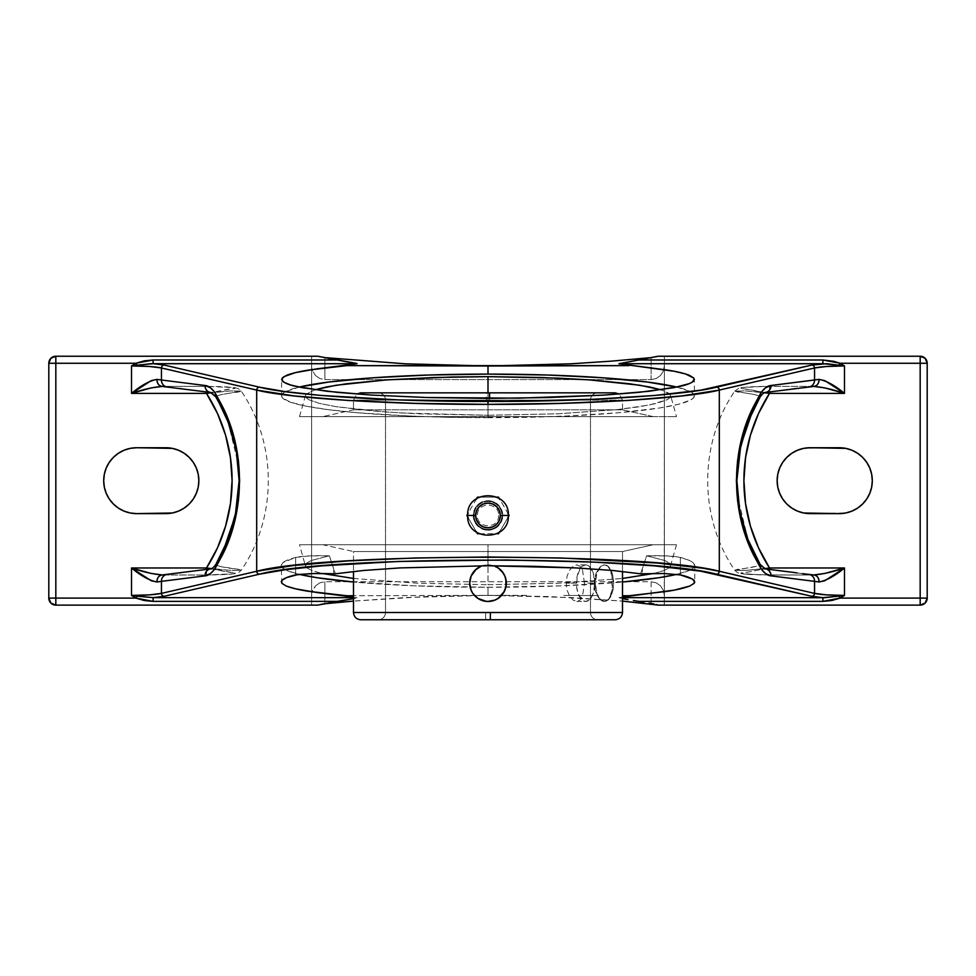 <?xml version="1.0" encoding="UTF-8"?>
<svg xmlns="http://www.w3.org/2000/svg" width="976" height="976" viewBox="0 0 976 976"><rect width="100%" height="100%" fill="white"/><g stroke="black" fill="none" stroke-linecap="round" stroke-linejoin="round"><path stroke-width="0.73" stroke-dasharray="4.88 3.66" d="M615.246 392.84L488 392.84L488 416.63L488 415.276L558.04 413.8L617.308 409.603L639.963 406.687L656.824 403.332L667.157 399.721L669.78 397.842L670.536 395.304L676.49 416.63L675.587 416.63L676.49 416.63M670.646 395.951L669.768 394.072L667.133 392.193L660.996 389.766L669.768 394.072L670.646 395.951L669.78 397.842L667.157 399.721L649.15 405.052L617.308 409.603L558.04 413.8L488 415.276L488 416.63L676.49 416.63L299.51 416.63L675.587 416.63L322.763 416.63L653.237 416.63L622.505 409.822L353.495 409.822L322.763 416.63L353.495 409.822L622.505 409.822L622.505 400.099L353.495 400.099L486.353 400.099L486.451 392.84L360.754 392.84L486.451 392.84L486.353 400.099L622.505 400.099L353.495 400.099L353.495 409.822L353.495 400.099L622.505 400.099L622.505 409.822L353.495 409.822L622.505 409.822L653.237 416.63L322.763 416.63L504.202 416.63L488 416.63L488 392.84L486.451 392.84L597.739 392.84A7.259 7.259 0 0 0 590.48 400.099L385.52 400.099A7.259 7.259 0 0 0 378.261 392.84L489.549 392.84M614.746 619.76L485.706 619.76L485.572 612.501L622.505 612.501L485.572 612.501L485.706 619.76L615.246 619.76L490.294 619.76M499.395 532.31L508.301 516.89M509.13 515.45L501.92 515.45A13.92 13.92 0 0 1 488 529.37A13.92 13.92 0 0 1 474.08 515.45L466.87 515.45L474.08 515.45A13.92 13.92 0 0 1 488 501.53A13.92 13.92 0 0 1 501.92 515.45L508.35 515.45L501.92 515.45A13.92 13.92 0 0 1 488 529.37A13.92 13.92 0 0 1 474.08 515.45L467.65 515.45L474.08 515.45A13.92 13.92 0 0 1 488 501.53A13.92 13.92 0 0 1 501.92 515.45L509.13 515.45L498.565 533.75L477.435 533.75L466.87 515.45L477.435 497.15L498.565 497.15L509.13 515.45M467.699 516.89L476.605 532.31M479.094 533.75L496.906 533.75M489.635 398.367L489.647 400.099L489.635 398.367M488 544.73L676.49 544.73L488 544.73L676.49 544.73L488 544.73L488 584.709L557.845 583.245L622.505 578.463L557.845 583.245L488 584.709L488 544.73L299.51 544.73L488 544.73L299.51 544.73L488 544.73L488 565.763L488 544.73L299.51 544.73L676.49 544.73L322.763 544.73L353.495 551.538L622.505 551.538L653.237 544.73L322.763 544.73L653.237 544.73L622.505 551.538L353.495 551.538L353.495 571.46L353.495 551.538L622.505 551.538L622.505 571.46L622.505 551.538L353.495 551.538L322.763 544.73L488 544.73M654.286 573.388L664.278 570.46L669.011 567.971L670.646 565.47L669.182 562.957L664.644 560.48L646.624 555.82L640.598 573.803L642.342 568.752L642.342 573.717L642.342 568.752L646.624 555.82L664.644 560.48L669.182 562.957L670.646 565.47L669.011 567.971L664.278 570.46L654.286 573.388M676.49 544.73L670.646 565.47M385.52 612.501L590.48 612.501A7.259 7.259 0 0 0 597.739 619.76L378.261 619.76A7.259 7.259 0 0 0 385.52 612.501L385.52 400.099L590.48 400.099L590.48 612.501L385.52 612.501L590.48 612.501L590.48 400.099L385.52 400.099L385.52 612.501A7.259 7.259 0 0 1 378.261 619.76L597.739 619.76A7.259 7.259 0 0 1 590.48 612.501L385.52 612.501M594.774 583.16A18.3 9.15 -90 0 0 585.624 564.86A18.3 9.15 -90 0 0 576.474 583.16L566.178 583.16L567.08 576.145L569.569 570.216L573.046 566.251L576.755 564.86L580.049 566.251L582.513 570.216L584.478 583.16L594.774 583.16L584.478 583.16L582.513 570.216L580.049 566.251L576.755 564.86L573.046 566.251L569.569 570.216L567.08 576.145L566.178 583.16L567.08 590.163L569.569 596.092L573.034 600.057L576.743 601.46L580.049 600.057L582.513 596.104L584.478 583.16L582.513 596.104L580.049 600.057L576.743 601.46L573.034 600.057L569.569 596.092L567.08 590.163L566.178 583.16L576.474 583.16A18.3 9.15 -90 0 0 585.624 601.46A18.3 9.15 -90 0 0 594.774 583.16L593.237 593.323L590.712 598.373L589.126 600.069L585.624 601.46L582.123 600.069L578.012 593.323L576.645 586.735L577.17 576.157L580.537 567.947L582.123 566.251L585.624 564.86L589.126 566.251L593.237 572.997L594.774 583.16M477.008 597.788A18.3 18.3 0 0 1 476.154 597.105M474.031 594.982A18.3 18.3 0 0 1 473.348 594.128M469.761 584.685A18.3 18.3 0 0 1 469.7 583.16L471.091 590.163L472.787 593.335A18.3 18.3 0 0 1 472.774 593.31M476.227 569.154L480.973 566.263L488 564.86A18.3 18.3 0 0 0 482.303 565.763A18.3 18.3 0 0 1 488 564.86L480.985 566.263L477.837 567.947L472.787 572.985L470.054 579.585L470.054 586.735A18.3 18.3 0 0 1 469.956 586.222M473.238 593.981L477.825 598.373L486.28 601.375M470.566 588.723L469.7 583.16L471.506 575.23M472.774 593.323L471.091 590.163L474.434 595.445M479.436 599.337L488 601.46L495.015 600.069L498.163 598.373L491.575 601.106L484.413 601.106L480.997 600.069L475.056 596.104L477.825 598.373L475.056 596.092L479.265 599.24M480.997 600.069L482.754 600.691M491.575 601.106L495.003 600.069A18.3 18.3 0 0 1 488 601.46L495.003 600.069L500.944 596.104L503.213 593.335L498.175 598.373L491.562 601.106M503.226 593.31L504.36 591.371M495.003 600.069L500.932 596.104L503.213 593.335A18.3 18.3 0 0 1 503.201 593.347L505.946 586.747L506.3 583.172L505.641 588.016M503.213 593.323L506.215 584.966M505.946 586.735L506.3 583.16L504.909 576.169L506.068 580.281M504.885 576.108L503.714 573.778M506.227 581.489L504.909 576.157L505.946 579.598L503.213 572.997L499.773 569.154L495.027 566.263L488 564.86L493.697 565.763A18.3 18.3 0 0 0 488 564.86L495.027 566.263L488 564.86A18.3 18.3 0 0 1 493.697 565.763M470.054 579.585L471.103 576.145L470.054 579.585L470.054 586.735L470.054 579.585L472.787 572.985L477.813 567.959L480.973 566.263L488 564.86L482.303 565.763M600.826 566.263L604.486 564.86A18.3 9.15 -90 0 0 595.336 583.16L594.25 583.16L594.469 579.573L596.129 572.985L600.826 566.263L596.129 572.985L594.25 583.16L595.336 583.16L596.873 593.323L599.398 598.373L600.984 600.069L604.486 601.46L607.987 600.069L612.098 593.323L613.465 586.735L612.94 576.157L609.573 567.947L607.987 566.251L604.486 564.86L600.984 566.251L596.873 572.997L595.336 583.16A18.3 9.15 -90 0 0 604.486 601.46A18.3 9.15 -90 0 0 613.636 583.16A18.3 9.15 -90 0 0 604.486 564.86L607.828 566.251L609.231 567.947L612.013 576.145L612.013 590.151L609.244 598.361L607.828 600.057L604.486 601.46L599.069 598.373L595.104 590.163L594.25 583.16L595.104 590.163L597.471 596.092L600.813 600.057L604.486 601.46L606.242 601.106L609.244 598.361L611.342 593.323L612.416 586.735L612.013 576.145L610.415 570.216L607.828 566.251L604.486 564.86L600.826 566.263M488 587.259A206.766 21.826 180 0 0 622.505 582.013L561.798 585.82L488 587.259L488 595.348L488 587.259A206.766 21.826 180 0 1 353.495 582.013L414.202 585.82L488 587.259M676.758 574.339A206.766 21.826 180 0 0 694.766 565.433A206.766 21.826 180 0 0 680.357 557.43L680.357 574.925L680.357 557.43A26.572 2.806 180 0 0 646.624 555.82L666.584 555.905L678.027 556.954L688.141 559.956L692.96 562.554L694.753 565.202L693.497 567.849L689.202 570.472L676.758 574.339M526.54 595.372L353.495 595.714L488 595.348L425.78 596.592L353.495 601.106L405.345 597.544L488 595.348L570.655 597.544L622.505 601.106L550.22 596.592L488 595.348L526.54 595.372M598.264 595.58L563.738 595.445L598.264 595.58M694.387 395.89L693.399 398.025L690.422 400.136L678.686 404.223L659.605 407.992L618.93 412.726L566.983 416.008L528.26 417.252L447.74 417.252L409.017 416.008L357.07 412.726L328.461 409.7L305.976 406.15L290.494 402.21L282.601 398.025L281.613 395.89L282.601 393.743L285.578 391.632L299.181 387.082A206.387 21.789 0 0 0 281.613 395.89A206.387 21.789 0 0 0 488 417.667L488 398.379L488 417.667A206.387 21.789 0 0 0 694.387 395.89A206.387 21.789 0 0 0 676.819 387.082L690.422 391.632L693.399 393.743L694.387 395.89L694.387 379.444M353.495 597.654L357.07 597.654L353.495 597.654M281.783 583.27L281.234 565.433A206.766 21.826 180 0 0 299.242 574.339L286.798 570.472L282.503 567.849L281.247 565.202L283.04 562.554L295.643 557.43L295.643 574.925L295.643 557.43A206.766 21.826 180 0 0 281.234 565.433M622.505 597.056L618.93 597.654L622.505 597.654L618.93 597.654L622.676 598.691L618.93 597.654L622.505 597.056M305.354 565.458L306.976 567.971L305.354 565.458L306.818 562.957L311.393 560.468L329.376 555.82L333.658 568.752L333.658 573.717L333.658 568.752L335.402 573.803L329.376 555.82L311.393 560.468L306.818 562.957L305.464 566.056L299.51 544.73M306.976 567.971L311.698 570.448L321.714 573.388L311.698 570.448L306.976 567.971M353.495 578.463L418.118 583.245L488 584.709L418.118 583.245L353.495 578.463M329.376 555.82A26.572 2.806 180 0 0 295.643 557.43L309.416 555.905L329.376 555.82M378.261 392.84L477.24 392.84L378.261 392.84A7.259 7.259 0 0 1 385.52 400.099L590.48 400.099A7.259 7.259 0 0 1 597.739 392.84L378.261 392.84M485.706 619.76L360.766 619.76L485.706 619.76M508.301 514.01L499.395 498.59M496.906 497.15L479.094 497.15M476.605 498.59L467.699 514.01M470.054 586.735L472.787 593.323L470.054 586.735M485.572 612.501L353.495 612.501L485.572 612.501M472.787 572.985L475.056 570.228L471.091 576.157L472.787 572.985L477.837 567.934M488 530.212L493.649 529.09L498.431 525.881L501.64 521.099L502.762 515.45L501.64 509.801L498.431 505.019L493.649 501.81L488 500.688L482.351 501.81L477.569 505.019L474.36 509.801L473.238 515.45L474.36 521.099L477.569 525.881L482.351 529.09L488 530.212A14.762 14.762 0 0 1 473.238 515.45A14.762 14.762 0 0 1 488 500.688L482.351 501.823L477.569 505.019L474.373 509.801L473.238 515.438L474.36 521.086L477.557 525.881L482.339 529.077L488 530.212L493.649 529.077L498.431 525.881L501.627 521.099L502.762 515.462L501.64 509.814L498.443 505.019L493.661 501.823L488 500.688A14.762 14.762 0 0 1 502.762 515.45A14.762 14.762 0 0 1 488 530.212L482.339 529.077L477.557 525.881L474.36 521.086L473.238 515.438L474.373 509.801L477.569 505.019L482.351 501.823L488 500.688L493.661 501.823L498.443 505.019L501.64 509.814L502.762 515.462L501.627 521.099L498.431 525.881L493.649 529.077L488 530.212M653.237 416.63L504.202 416.63L653.237 416.63M315.004 389.766L306.22 394.084L305.354 395.975L306.232 397.854L308.855 399.733L319.25 403.356L336.134 406.699L386.533 412.031L418.009 413.812L488 415.276L401.844 412.994L372.076 410.896L336.134 406.699L319.25 403.356L308.855 399.733L306.232 397.854L305.354 395.975L306.22 394.084L315.004 389.766M299.51 416.63L305.354 395.975M488 416.63L299.51 416.63L488 416.63M48.8 598.093L48.8 363.267L48.8 598.093A7.027 7.027 0 0 0 55.827 605.12L311.625 605.12L55.827 605.12M312.039 356.24L55.827 356.24L311.625 356.24L311.625 605.12L317.676 605.12L311.625 605.12L311.625 356.24L315.15 356.24M136.64 513.62L165.92 513.62L172.349 512.986L178.523 511.107L184.22 508.069L189.21 503.97L193.309 498.98L196.347 493.283L198.226 487.109L198.86 480.68L198.226 474.251L196.347 468.077L193.309 462.38L189.21 457.39L184.22 453.291L178.523 450.253L172.349 448.374L165.92 447.74L136.64 447.74L130.211 448.374L124.037 450.253L118.34 453.291L113.35 457.39L109.251 462.38L106.213 468.077L104.334 474.251L103.7 480.68L104.334 487.109L106.213 493.283L109.251 498.98L113.35 503.97L118.34 508.069L124.037 511.107L130.211 512.986L136.64 513.62L165.92 513.62A32.94 32.94 0 0 0 198.86 480.68A32.94 32.94 0 0 0 165.92 447.74L136.64 447.74A32.94 32.94 0 0 0 103.7 480.68A32.94 32.94 0 0 0 136.64 513.62M653.237 544.73L504.202 544.73L653.237 544.73M324.898 379.603L324.898 357.619L324.898 379.603L651.102 379.603L651.102 357.619L651.102 379.603L324.898 379.603L319.823 378.542L324.898 379.603M315.516 375.516L319.823 378.542L315.516 375.516L312.637 371.002L315.516 375.516M311.881 368.379L312.637 371.002L311.881 368.379M311.625 356.24L311.625 605.12L311.625 356.24M312.637 590.358L311.881 592.981L315.516 585.844L312.637 590.358M319.823 582.818L315.516 585.844L319.823 582.818L324.898 581.757L319.823 582.818M324.898 603.741L324.898 581.757L324.898 603.741M355.837 598.178L353.312 598.691L355.837 598.178M651.102 603.741L651.102 581.757L324.898 581.757L651.102 581.757L651.102 603.741M664.266 605.12L664.375 595.689L663.363 590.358L660.484 585.844L656.177 582.818L651.102 581.757L656.177 582.818L660.484 585.844L663.363 590.358L664.375 595.689L664.375 365.671L663.363 371.002L660.484 375.516L656.177 378.542L651.102 379.603L656.177 378.542L660.484 375.516L663.363 371.002L664.375 365.671L664.375 356.24L658.324 356.24L664.375 356.24L664.375 605.12L920.173 605.12L664.375 605.12L664.375 356.24L920.173 356.24L664.375 356.24L664.266 605.12M662.765 605.12L660.85 605.12M839.36 447.74L810.08 447.74A32.94 32.94 0 0 0 777.14 480.68A32.94 32.94 0 0 0 810.08 513.62L839.36 513.62A32.94 32.94 0 0 0 872.3 480.68A32.94 32.94 0 0 0 839.36 447.74L803.651 448.374L797.477 450.253L791.78 453.291L786.79 457.39L782.691 462.38L779.653 468.077L777.774 474.251L777.14 480.68L777.774 487.109L779.653 493.283L782.691 498.98L786.79 503.97L791.78 508.069L797.477 511.107L803.651 512.986L810.08 513.62L845.789 512.986L851.963 511.107L857.66 508.069L862.65 503.97L866.749 498.98L869.787 493.283L871.666 487.109L872.3 480.68L871.666 474.251L869.787 468.077L866.749 462.38L862.65 457.39L857.66 453.291L851.963 450.253L845.789 448.374L839.36 447.74M927.2 363.267L927.2 598.093L927.2 363.267A7.027 7.027 0 0 0 920.173 356.24M228.75 537.63L221.515 554.026C244.988 505.129 244.988 456.231 221.515 407.334L229.14 424.755L234.655 442.97L237.998 461.697L239.12 481.912M237.717 501.969L234.655 518.39L229.043 536.849M238.376 496.113L237.766 501.591M239.108 482.156L239.096 483.388M239.096 483.62L238.388 496.076M228.848 423.962L229.14 424.755M747.25 423.73L754.485 407.334C731.012 456.231 731.012 505.129 754.485 554.026L746.86 536.605L741.345 518.39L738.002 499.663L736.88 479.448M738.283 459.391L741.345 442.97L746.957 424.511M737.624 465.247L738.234 459.769M736.892 479.204L736.904 477.972M736.904 477.74L737.612 465.284M747.152 537.398L746.86 536.605M210.962 392.803L230.434 390.925L241.157 391.059L221.601 394.585C217.929 395.426 216.062 396.28 215.989 397.171L219.21 402.99M221.345 406.992L223.724 411.823M228.055 421.9L238.29 464.271M223.724 549.537L221.345 554.368M219.21 558.37L215.989 564.189C216.062 565.08 217.916 565.934 221.589 566.763L238.205 569.252L240.804 570.423L226.53 570.191L211.56 568.63M182.256 388.838L211.499 392.511L234.789 388.338L235.277 387.911L233.301 387.496L219.112 386.606L206.497 386.386L234.996 387.655L238.242 388.558L241.231 391.12C277.306 443.69 277.306 517.67 241.231 570.24L241.182 570.289M178.84 572.961L162.492 574.974L210.853 574.949L233.301 573.864L235.277 573.449L234.789 573.022L211.499 568.849L182.256 572.522M166.908 386.947A7.027 6.527 98.1 0 0 167.97 387.021L211.499 392.511A7.027 6.527 -83.1 0 1 210.584 392.462A7.027 6.527 96.9 0 0 211.499 392.511L228.469 389.168C243.061 388.18 232.886 386.581 206.497 386.386L206.497 391.962L206.497 386.362L161.589 386.362L206.497 386.386L162.492 386.386L178.84 388.399M765.05 568.557L745.579 570.435L734.769 570.24C698.694 517.67 698.694 443.69 734.769 391.12L745.566 390.925L765.038 392.803M734.843 570.301L756.315 566.287L760.011 564.189L756.79 558.37M754.655 554.368L752.276 549.537M747.945 539.46L737.71 497.089M752.276 411.823L754.655 406.992M756.79 402.99L760.011 397.171C759.938 396.28 758.084 395.426 754.411 394.597L734.843 391.059M793.744 572.522L764.501 568.849L740.711 573.449L760.902 574.876L813.508 574.974L764.501 568.849L760.011 564.189C759.889 565.958 752.496 567.642 737.856 569.252L734.782 570.252L745.139 570.46L769.503 567.971M802.601 573.632L797.16 572.961M797.16 388.399L813.508 386.386L765.147 386.411L742.699 387.496L740.723 387.911L741.211 388.338L764.501 392.511L791.707 389.107M693.863 378.078L694.387 379.493M477.837 567.947L480.985 566.263L475.056 570.216M472.787 593.323L473.665 594.53M504.897 590.187L504.189 591.688M504.909 576.157L500.944 570.228L504.067 574.413M498.163 567.934L499.614 569.008M498.175 567.959A18.3 18.3 0 0 1 498.187 567.959L495.027 566.263L500.944 570.228M484.425 601.106L488 601.46M576.755 601.46L585.624 601.46M55.827 356.24A7.027 7.027 0 0 0 48.8 363.267M920.173 605.12A7.027 7.027 0 0 0 927.2 598.093M734.769 570.24L737.758 572.802L743.566 574.01L769.503 574.998L814.411 574.998L769.503 574.974L769.503 569.398L769.503 574.974C743.078 574.779 732.927 573.168 747.567 572.18L764.501 568.849A7.027 6.527 -83.1 0 1 765.416 568.898M763.452 568.325L760.011 564.189M769.503 393.389L745.152 390.9L734.782 391.108L737.856 392.108C752.545 393.731 759.926 395.414 760.011 397.171L764.501 392.511L747.531 389.168C732.939 388.18 743.114 386.581 769.503 386.386L769.503 391.962L769.503 386.362L813.508 386.386A7.027 5.539 -95.8 0 0 814.289 386.362M760.011 397.171L763.452 393.035M212.548 393.035L215.989 397.171C216.086 395.414 223.467 393.718 238.144 392.108L241.218 391.108L230.848 390.9L206.497 393.389M206.497 569.398L206.497 574.998L161.601 574.998L206.497 574.998L206.497 569.398M206.497 567.971L230.848 570.46L241.218 570.252L238.144 569.252C223.455 567.629 216.074 565.946 215.989 564.189L212.548 568.325M215.989 564.189L211.499 568.849A7.027 6.527 83.1 0 0 210.584 568.898A7.027 6.527 -96.9 0 1 211.499 568.849L228.469 572.192C243.061 573.18 232.886 574.779 206.497 574.974L234.887 573.717L238.583 572.631L241.231 570.24M814.228 386.374L808.03 387.021A7.027 6.527 -98.1 0 0 809.092 386.947A7.027 6.527 81.9 0 1 808.03 387.021L764.501 392.511A7.027 6.527 -96.9 0 0 765.416 392.462M814.228 574.986L814.289 574.998A7.027 5.539 -84.2 0 0 813.508 574.974L808.03 574.339A7.027 6.527 98.1 0 1 809.092 574.413M211.499 568.849L161.711 574.998A7.027 5.539 84.2 0 1 162.492 574.974L161.772 574.986M167.97 574.339A7.027 6.527 81.9 0 0 166.908 574.413M211.499 392.511L215.989 397.171M161.772 386.374L161.711 386.362A7.027 5.539 95.8 0 0 162.492 386.386L167.97 387.021M487.963 562.31L487.939 561.139L487.915 562.31M487.866 562.31L487.878 561.151L487.866 562.31M498.59 515.45C499.309 529.09 476.691 529.09 477.41 515.45C476.691 501.81 499.309 501.81 498.59 515.45M353.495 400.099L356.74 394.048M585.624 564.86L576.755 564.86M694.766 565.433L694.766 581.891M281.613 395.89L281.613 379.444M622.505 400.099L619.26 394.048M734.769 391.12L739.174 388.033C737.49 387.923 748.677 386.411 769.503 386.362L814.411 386.362"/><path stroke-width="1.46" d="M660.996 389.766L639.866 385.227L589.467 379.896L557.991 378.115L488 376.651L488 392.84L489.549 392.84L489.635 398.367L489.549 392.84L615.246 392.84L488 392.84L488 376.651L452.132 377.017L386.337 379.92L336.049 385.252L315.004 389.766L326.862 386.874L346.651 383.727L386.337 379.92L434.808 377.48L488 376.651L541.009 377.48L589.467 379.896L629.191 383.714L649.113 386.862L660.996 389.766M615.246 619.76L490.294 619.76L490.428 612.501L622.505 612.501L622.505 571.46L622.505 612.501C622.066 616.905 619.65 619.321 615.246 619.76M496.906 533.75L498.565 533.75L499.883 531.456M508.301 514.01L509.13 515.45L507.813 517.744L509.13 515.45L507.813 513.156L509.13 515.45L508.301 516.89M467.699 516.89L466.87 515.45L468.187 513.156L466.87 515.45L468.187 517.744L466.87 515.45L467.699 514.01M476.605 532.31L477.435 533.75L480.082 533.75L477.435 533.75L476.605 532.31M486.451 392.84L360.754 392.84L488 392.84L360.754 392.84L356.74 394.048M475.641 515.45L467.65 515.45L475.641 515.45L476.581 510.716L479.265 506.715L483.266 504.031L488 503.091L492.734 504.031L496.735 506.715L499.419 510.716L500.359 515.45A12.359 12.359 0 0 0 488 503.091A12.359 12.359 0 0 0 475.641 515.45A12.359 12.359 0 0 0 488 527.809A12.359 12.359 0 0 0 500.359 515.45L499.419 520.184L496.735 524.185L492.734 526.869L488 527.809L483.266 526.869L479.265 524.185L476.581 520.184L475.641 515.45M508.35 515.45L500.359 515.45L508.35 515.45C509.643 489.208 466.357 489.208 467.65 515.45C466.357 541.692 509.643 541.692 508.35 515.45M622.505 578.463L654.286 573.388L622.505 578.463M640.598 573.803L612.562 570.472L576.072 567.922L533.567 566.312L488 565.763L576.072 567.922L612.562 570.472L640.598 573.803L664.388 573.522L680.357 574.925C686.921 576.304 691.52 578.134 694.156 580.439L694.217 583.27L689.678 586.076C684.103 588.15 676.649 589.907 667.291 591.334L628.983 595.763L622.505 595.714L628.983 595.763L622.505 597.056L674.477 590.077L689.678 586.076L694.217 583.27L694.766 581.855L692.399 579.024L680.357 574.925L664.388 573.522L640.598 573.803M927.2 598.093L920.173 598.093L927.2 598.093A7.027 7.027 0 0 1 920.173 605.12C924.443 604.705 926.785 602.363 927.2 598.093L927.2 363.267L920.173 363.267L920.173 356.24A7.027 7.027 0 0 1 927.2 363.267C926.785 358.997 924.443 356.655 920.173 356.24L925.138 358.302L927.2 363.267L927.2 598.093L925.138 603.058L920.173 605.12L920.173 598.093L840.116 598.093L831.662 600.533L822.902 601.375L822.902 597.654L811.837 596.299L822.902 597.654L622.505 597.654L824.83 597.69L844.496 595.421L840.116 598.093L920.173 598.093L920.173 363.267L840.116 363.267L844.496 365.939L826.794 363.706L811.837 365.061A2.928 2.708 76.9 0 1 814.557 367.976A2.928 2.708 -103.1 0 0 811.837 365.061L716.591 387.167A2.928 2.708 76.9 0 1 719.312 390.083A2.928 2.708 -103.1 0 0 716.591 387.167C685.738 395.317 581.623 401.819 488 401.453L488 404.369C582.733 404.735 688.092 398.232 719.312 390.083L814.557 367.976C820.426 366.695 830.405 366.012 844.496 365.939L844.496 393.389L824.818 380.628L819.059 379.383L814.557 380.006L814.557 367.976L826.404 366.5L844.496 365.939L844.496 393.389L769.503 393.389L758.474 413.617L750.434 435.198L745.554 457.707L743.907 480.68L745.554 503.653L750.434 526.162L758.474 547.743L769.503 567.971L844.496 567.971L844.496 595.421C830.405 595.348 820.426 594.665 814.557 593.384L814.557 581.354L819.059 581.977L824.818 580.732L844.496 567.971L844.496 595.421L826.404 594.86L814.557 593.384L719.312 571.277C650.394 552.562 325.606 552.562 256.688 571.277L161.443 593.384C155.574 594.665 145.595 595.348 131.504 595.421L131.504 567.971L151.182 580.732L156.941 581.977L161.443 581.354L161.443 593.384L149.596 594.86L131.504 595.421L131.504 567.971L206.497 567.971L217.526 547.743L225.566 526.162L230.446 503.653L232.093 480.68L230.446 457.707L225.566 435.198L217.526 413.617L206.497 393.389L131.504 393.389L131.504 365.939C145.595 366.012 155.574 366.695 161.443 367.976L161.443 380.006L156.941 379.383L151.182 380.628L131.504 393.389L131.504 365.939L149.596 366.5L161.443 367.976L256.688 390.083C287.908 398.232 393.267 404.735 488 404.369L488 401.453C394.377 401.819 290.262 395.317 259.409 387.167A2.928 2.708 103.1 0 0 256.688 390.083L161.443 367.976L161.443 380.006L204.972 385.483L210.401 387.765L214.281 391.669L221.064 403.796L229.092 422.047L234.911 441.128L238.437 460.77L239.62 480.68L238.437 500.59L234.911 520.232L229.092 539.313L221.064 557.564L214.269 569.703L210.401 573.595L204.972 575.877L161.443 581.354L161.443 593.384L256.688 571.277L256.688 390.083L256.688 571.277L293.886 565.47L348.212 560.895L414.873 557.991L488 556.991L561.127 557.991L656.824 562.993L703.098 568.252L719.312 571.277L814.557 593.384L814.557 581.354L771.028 575.877L765.599 573.595L761.719 569.691L754.936 557.564L746.908 539.313L741.089 520.232L737.563 500.59L736.38 480.68L737.563 460.77L741.089 441.128L746.908 422.047L754.936 403.796L761.731 391.657L765.599 387.765L771.028 385.483L814.557 380.006L814.557 367.976L719.312 390.083L719.312 571.277L719.312 390.083L682.114 395.89L627.788 400.465L561.127 403.369L488 404.369L414.873 403.369L348.212 400.465L293.886 395.89L256.688 390.083A2.928 2.708 -76.9 0 1 259.409 387.167L285.236 391.62L321.153 395.451L398.428 399.904L506.324 401.392L594.384 399.233L654.847 395.451L700.573 390.193L811.837 365.061L822.902 363.706L618.93 363.706L667.157 370.038C676.453 371.466 683.859 373.21 689.373 375.284L693.863 378.078L693.765 380.908C691.435 383.08 686.823 384.91 679.955 386.398L649.138 391.266L604.071 395.097L548.719 397.537L488 398.379L427.281 397.537L371.929 395.097L326.862 391.266L296.045 386.398C289.482 385.032 284.882 383.202 282.235 380.908L282.137 378.078L286.627 375.284C292.141 373.21 299.547 371.466 308.843 370.038L346.919 365.622L488 366.012L488 374.101A206.387 21.789 0 0 0 299.181 387.082L328.461 382.067L373.332 377.773L428.086 375.04L488 374.101L488 366.012L629.081 365.622L346.919 365.622L356.923 363.475L317.676 356.24L55.827 356.24A7.027 7.027 0 0 0 48.8 363.267L50.862 358.302L55.827 356.24L55.827 598.093L135.884 598.093L131.565 595.458M504.36 591.371L498.163 598.373L495.003 600.069L488 601.46A18.3 18.3 0 0 1 477.008 597.788M476.154 597.105A18.3 18.3 0 0 1 474.031 594.982M473.348 594.128A18.3 18.3 0 0 1 472.787 593.323L471.091 590.163L469.7 583.16A18.3 18.3 0 0 1 482.303 565.763A18.3 18.3 0 0 0 469.7 583.16L471.091 576.157L476.227 569.154M472.774 593.31A18.3 18.3 0 0 1 470.054 586.735L470.566 588.723M469.956 586.222A18.3 18.3 0 0 1 469.761 584.685M486.28 601.375L477.837 598.373L472.774 593.323M475.056 570.228L481.07 566.226M353.495 612.501C353.934 616.905 356.35 619.321 360.754 619.76L490.294 619.76L490.428 612.501L353.495 612.501L353.495 571.46L353.495 612.501L622.505 612.501M469.7 583.636L469.932 580.269M475.702 596.714L472.787 593.335M482.754 600.691L480.997 600.069M505.641 588.016L503.213 593.323A18.3 18.3 0 0 1 495.015 600.069L495.003 600.069M506.215 584.966L504.897 590.187M505.849 579.097L505.946 586.735M498.163 567.934L503.213 572.997L501.981 571.35L504.909 576.169L506.227 581.489M470.92 576.596L472.787 572.985M622.505 582.013A206.766 21.826 180 0 0 676.758 574.339L658.934 577.719L622.505 582.013M164.163 596.299L153.098 597.654L353.495 597.654L153.098 597.654L164.163 596.299L259.409 574.193L164.163 596.299A2.928 2.708 -103.1 0 1 161.443 593.384A2.928 2.708 76.9 0 0 164.163 596.299M281.783 583.27L286.322 586.076C291.897 588.15 299.351 589.907 308.709 591.334L347.017 595.763L353.495 595.714L347.017 595.763L353.495 597.056L316.907 592.542L295.374 588.784L286.322 586.076L281.783 583.27L281.844 580.439L286.493 577.633L298.29 574.461L317.163 573.4L335.402 573.803L363.536 570.472L400.099 567.91L488 565.763L400.099 567.91L363.536 570.472L335.402 573.803L311.612 573.522L295.643 574.925C288.762 576.426 284.162 578.256 281.844 580.439L281.234 581.891M811.837 596.299L700.573 571.167L654.847 565.909L594.384 562.127L506.324 559.968L398.428 561.456L321.153 565.909L285.236 569.74L259.409 574.193C327.509 555.478 648.491 555.478 716.591 574.193L811.837 596.299A2.928 2.708 -76.9 0 0 814.557 593.384A2.928 2.708 103.1 0 1 811.837 596.299M676.819 387.082A206.387 21.789 0 0 0 488 374.101L547.914 375.04L602.668 377.773L647.539 382.067L676.819 387.082M321.714 573.388L353.495 578.463L321.714 573.388M299.242 574.339A206.766 21.826 180 0 0 353.495 582.013L317.066 577.719L299.242 574.339M694.387 379.493L692.008 382.311L689.105 383.702L673.757 387.692L639.073 392.34L604.071 395.097L518.707 398.159L427.281 397.537L371.929 395.097L336.927 392.34L302.243 387.692L290.921 385.069L283.992 382.311L281.613 379.493L283.809 376.675L295.594 372.588L316.98 368.843L357.07 363.706L151.17 363.67L131.504 365.939L135.884 363.267L48.8 363.267A7.027 7.027 0 0 1 55.827 356.24L55.827 363.267L135.884 363.267L144.338 360.827L153.098 359.985L337.208 359.985L317.676 356.24L55.827 356.24M136.64 513.62L130.211 512.986L124.037 511.107L118.34 508.069L113.35 503.97L109.251 498.98L106.213 493.283L104.334 487.109L103.7 480.68L104.334 474.251L106.213 468.077L109.251 462.38L113.35 457.39L118.34 453.291L124.037 450.253L130.211 448.374L136.64 447.74L172.349 448.374L178.523 450.253L184.22 453.291L189.21 457.39L193.309 462.38L196.347 468.077L198.226 474.251L198.86 480.68L198.226 487.109L196.347 493.283L193.309 498.98L189.21 503.97L184.22 508.069L178.523 511.107L172.349 512.986L136.64 513.62A32.94 32.94 0 0 1 103.7 480.68A32.94 32.94 0 0 1 136.64 447.74L165.92 447.74A32.94 32.94 0 0 1 198.86 480.68A32.94 32.94 0 0 1 165.92 513.62L136.64 513.62M485.706 619.76L614.746 619.76M480.997 566.251L482.303 565.763M487.951 601.46L488 601.46A18.3 18.3 0 0 0 493.697 565.763L498.163 567.947A18.3 18.3 0 0 1 503.213 593.323M503.213 572.997L504.909 576.157M500.944 596.104L498.163 598.373L500.944 596.104M488.049 601.46L484.425 601.106M499.395 498.59L498.565 497.15L495.918 497.15L498.565 497.15L499.395 498.59M476.117 499.444L477.435 497.15L480.082 497.15L477.435 497.15L476.605 498.59L477.435 497.15L479.094 497.15M500.944 570.228L499.614 569.008M488 601.46A18.3 18.3 0 0 1 469.7 583.16L469.7 583.148M496.906 497.15L498.565 497.15L499.883 499.444M479.094 533.75L477.435 533.75L476.117 531.456M55.827 605.12L50.862 603.058L48.8 598.093L48.8 363.267L48.8 598.093C49.215 602.363 51.557 604.705 55.827 605.12A7.027 7.027 0 0 1 48.8 598.093L55.827 598.093L55.827 605.12L317.676 605.12L55.827 605.12L55.827 598.093L48.8 598.093M315.15 356.24L312.039 356.24M324.898 357.619L405.345 363.816L488 366.012L405.345 363.816L324.898 357.619M321.202 604.303L324.898 603.741L321.202 604.303M131.504 595.421L137.006 596.177L135.884 598.093L137.006 596.177L153.098 597.654L153.098 601.375L135.884 598.093L131.504 595.421L153.098 597.654L153.098 601.375L337.208 601.375L317.676 605.12L353.495 598.654L337.208 601.375L153.098 601.375L144.338 600.533L135.884 598.093L55.827 598.093L55.827 363.267L48.8 363.267M312.039 605.12L313.235 605.12M353.495 601.106L324.898 603.741L353.495 601.106M622.505 601.106L658.324 605.12L920.173 605.12L658.324 605.12L622.505 601.106M658.349 356.24L651.102 357.619L611.135 361.169L570.655 363.816L488 366.012L570.655 363.816L611.135 361.169L651.102 357.619L657.897 356.277L618.93 363.706L674.306 371.295L685.445 373.918L693.863 378.078M660.85 605.12L662.765 605.12M657.568 604.839L656.531 604.559L657.568 604.839M654.127 604.046L649.089 603.095L654.127 604.046M643.965 602.216L638.792 601.375L643.965 602.216M633.363 600.508L638.792 601.375L633.363 600.508M622.676 598.691L627.983 599.618L622.676 598.691M810.08 447.74L839.36 447.74A32.94 32.94 0 0 1 872.3 480.68A32.94 32.94 0 0 1 839.36 513.62L810.08 513.62A32.94 32.94 0 0 1 777.14 480.68A32.94 32.94 0 0 1 810.08 447.74L845.789 448.374L851.963 450.253L857.66 453.291L862.65 457.39L866.749 462.38L869.787 468.077L871.666 474.251L872.3 480.68L871.666 487.109L869.787 493.283L866.749 498.98L862.65 503.97L857.66 508.069L851.963 511.107L845.789 512.986L839.36 513.62L803.651 512.986L797.477 511.107L791.78 508.069L786.79 503.97L782.691 498.98L779.653 493.283L777.774 487.109L777.14 480.68L777.774 474.251L779.653 468.077L782.691 462.38L786.79 457.39L791.78 453.291L797.477 450.253L803.651 448.374L810.08 447.74M662.765 356.24L664.266 356.24M844.496 365.939L838.994 365.183L840.116 363.267L838.994 365.183L822.902 363.706L822.902 359.985L822.902 363.706L618.93 363.706L638.792 359.985L822.902 359.985L840.116 363.267L920.173 363.267L920.173 356.24L657.897 356.277L638.792 359.985L822.902 359.985L833.797 361.327L840.116 363.267L844.435 365.902M229.043 536.849L228.75 537.63M746.957 424.511L747.25 423.73M211.56 568.63L206.497 567.971A161.626 161.626 0 0 0 206.497 393.389L211.56 392.73M218.953 402.515L228.055 421.9L236.277 450.509L239.12 480.68L236.277 510.851L228.055 539.46L215.867 564.396C214.025 567.178 212.28 568.666 210.657 568.898L161.711 574.998A7.027 5.539 84.2 0 0 156.941 581.977C157.16 577.597 159.015 575.267 162.492 574.974L151.243 573.473L131.504 567.971L206.497 567.971L206.497 569.398L206.497 567.971M223.724 411.823L228.055 421.9M238.29 464.271L239.12 480.595M239.12 480.778L235.24 515.865L223.724 549.537M181.573 572.619L178.84 572.961M178.84 388.399L181.573 388.741M764.44 392.73L769.503 393.389A161.626 161.626 0 0 0 769.503 567.971L764.44 568.63M795.013 572.619L765.343 568.898L760.133 564.396L747.945 539.46L739.723 510.851L736.88 480.68L739.723 450.509L747.945 421.9L760.133 396.964C761.975 394.182 763.72 392.694 765.343 392.462L814.411 386.362M752.276 549.537L747.945 539.46M737.71 497.089L736.88 480.765M736.88 480.582L740.76 445.495L752.276 411.823M769.503 393.389L769.503 391.962L769.503 393.389L844.496 393.389C834.919 385.422 826.44 380.762 819.059 379.383C818.84 383.763 816.985 386.093 813.508 386.386L824.757 387.887L844.496 393.389C832.821 389.412 822.5 387.069 813.508 386.386M814.289 386.362A7.027 5.539 -95.8 0 0 819.059 379.383L771.028 385.483C767.282 385.801 763.781 388.485 760.524 393.535L754.936 403.796C730.402 449.192 730.402 512.168 754.936 557.564L760.524 567.825C763.769 572.875 767.27 575.559 771.028 575.877L814.557 581.354A7.027 6.527 -81.9 0 0 808.03 574.339L802.601 573.632M797.16 572.961L794.427 572.619M791.707 389.107L794.086 388.79M794.427 388.741L797.16 388.399M153.098 363.706L164.163 365.061L259.409 387.167L164.163 365.061L153.098 363.706L153.098 359.985L337.208 359.985L357.07 363.706L153.098 363.706L137.006 365.183L135.884 363.267L153.098 359.985L153.098 363.706M504.189 591.688L503.226 593.31M504.067 574.413L504.885 576.108M493.697 565.763A18.3 18.3 0 0 1 498.175 567.959L498.163 567.947M161.443 367.976A2.928 2.708 -76.9 0 1 164.163 365.061A2.928 2.708 103.1 0 0 161.443 367.976M719.312 571.277A2.928 2.708 103.1 0 1 716.591 574.193A2.928 2.708 -76.9 0 0 719.312 571.277M256.688 571.277A2.928 2.708 76.9 0 0 259.409 574.193A2.928 2.708 -103.1 0 1 256.688 571.277M822.902 601.375L638.792 601.375L822.902 601.375L822.902 597.654L838.994 596.177L840.116 598.093L822.902 601.375M927.2 363.267L920.173 363.267L920.173 605.12M920.173 356.24L658.324 356.24M135.884 363.267L137.006 365.183L131.504 365.939L135.884 363.267M840.116 598.093L838.994 596.177L844.496 595.421L840.116 598.093M769.503 567.971L769.503 569.398L769.503 567.971L844.496 567.971L824.757 573.473L813.508 574.974C816.985 575.267 818.84 577.597 819.059 581.977A7.027 5.539 -84.2 0 0 814.289 574.998L809.019 574.4M765.416 568.898A7.027 6.527 96.9 0 1 771.028 575.877A7.027 6.527 -83.1 0 0 765.416 568.898A7.027 6.527 96.9 0 0 764.501 568.849L763.452 568.325M763.452 393.035L764.501 392.511A7.027 6.527 83.1 0 0 765.416 392.462A7.027 6.527 -96.9 0 0 771.028 385.483A7.027 6.527 83.1 0 1 765.416 392.462M206.497 393.389L206.497 391.962L206.497 393.389L131.504 393.389L151.243 387.887L162.492 386.386C159.015 386.093 157.16 383.763 156.941 379.383A7.027 5.539 95.8 0 0 161.711 386.362L210.657 392.462L215.867 396.964L221.345 406.992L221.064 403.796L221.345 406.992M211.499 392.511L212.548 393.035M212.548 568.325L211.499 568.849M814.557 380.006A7.027 6.527 81.9 0 1 809.092 386.947A7.027 6.527 -98.1 0 0 814.557 380.006M760.524 393.535A7.027 5.441 29.1 0 1 760.133 396.951A7.027 5.441 29.1 0 1 760.011 397.171A7.027 5.441 -150.9 0 0 760.133 396.951A7.027 5.441 -150.9 0 0 760.524 393.535M754.655 406.992L754.936 403.796L754.655 406.992L756.973 402.649C749.373 416.471 743.895 431.087 740.54 446.496L736.88 480.619C736.99 508.35 743.688 534.372 756.973 558.711L754.655 554.368L754.936 557.564L754.655 554.368M756.79 402.99L760.011 397.171M760.011 564.189A7.027 5.441 150.9 0 1 760.133 564.409A7.027 5.441 150.9 0 1 760.524 567.825A7.027 5.441 -29.1 0 0 760.133 564.409A7.027 5.441 -29.1 0 0 760.011 564.189L756.79 558.37M809.092 574.413A7.027 6.527 98.1 0 1 814.557 581.354L819.059 581.977C826.44 580.598 834.919 575.938 844.496 567.971C832.821 571.948 822.5 574.291 813.508 574.974M162.492 574.974C153.5 574.291 143.179 571.948 131.504 567.971C141.081 575.938 149.56 580.598 156.941 581.977L161.443 581.354A7.027 6.527 -98.1 0 1 167.97 574.339M166.908 574.413A7.027 6.527 81.9 0 0 161.443 581.354L204.972 575.877A7.027 6.527 -96.9 0 1 210.584 568.898A7.027 6.527 83.1 0 0 204.972 575.877C208.718 575.559 212.219 572.875 215.476 567.825A7.027 5.441 -150.9 0 1 215.867 564.409A7.027 5.441 -150.9 0 1 215.989 564.189A7.027 5.441 29.1 0 0 215.867 564.409A7.027 5.441 29.1 0 0 215.476 567.825L221.064 557.564L221.345 554.368L219.027 558.711C225.468 546.34 229.994 537.63 235.411 515.072L239.12 480.656C238.998 452.962 232.3 426.951 219.027 402.649M219.21 558.37L215.989 564.189M221.345 554.368L221.064 557.564C245.598 512.168 245.598 449.192 221.064 403.796L215.476 393.535A7.027 5.441 150.9 0 0 215.867 396.951A7.027 5.441 150.9 0 0 215.989 397.171L219.21 402.99M215.989 397.171A7.027 5.441 -29.1 0 1 215.867 396.951A7.027 5.441 -29.1 0 1 215.476 393.535C212.231 388.485 208.73 385.801 204.972 385.483A7.027 6.527 96.9 0 0 210.584 392.462A7.027 6.527 -83.1 0 1 204.972 385.483L161.443 380.006A7.027 6.527 98.1 0 0 166.908 386.947A7.027 6.527 -81.9 0 1 161.443 380.006L156.941 379.383C149.56 380.762 141.081 385.422 131.504 393.389C143.179 389.412 153.5 387.069 162.492 386.386M167.97 387.021A7.027 6.527 -81.9 0 1 166.908 386.947M619.26 394.048L615.246 392.84M754.485 407.334L747.799 422.291M754.485 554.026L747.799 539.069M221.515 554.026L228.201 539.069M221.515 407.334L228.201 422.291"/></g></svg>
